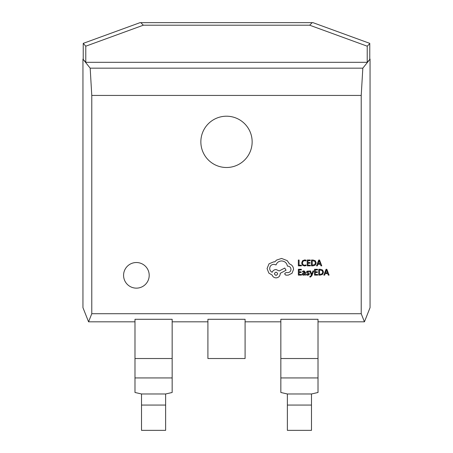 <?xml version="1.0" encoding="UTF-8"?>
<svg xmlns="http://www.w3.org/2000/svg" width="453" height="453" viewBox="0 0 453 453"><rect width="100%" height="100%" fill="white"/><g stroke="black" fill="none" stroke-linecap="round" stroke-linejoin="round"><path stroke-width="0.68" d="M200.855 141.857A25.645 25.645 0 0 0 226.5 167.502A25.645 25.645 0 0 0 252.145 141.857A25.645 25.645 0 0 0 226.5 116.206A25.645 25.645 0 0 0 200.855 141.857M123.578 275.333A12.809 12.809 0 0 0 136.393 288.142A12.809 12.809 0 0 0 149.201 275.333A12.809 12.809 0 0 0 136.393 262.525A12.809 12.809 0 0 0 123.578 275.333M91.778 95.436L91.778 313.719L361.222 313.719L361.222 95.436L91.778 95.436L90.175 68.165L362.825 68.165L370.056 59.111L367.219 62.304L85.781 62.304L82.944 59.111L82.944 307.644L88.567 321.823L134.983 321.823M318.017 321.823L364.433 321.823L370.056 307.644L370.056 59.111M245.09 319.291L207.91 319.291L207.91 358.521L245.09 358.521L245.09 319.291M245.09 321.823L280.837 321.823M311.483 405.067L311.483 393.974L318.017 392.485L318.017 319.291L280.837 319.291L280.837 392.485L287.366 393.974L287.366 430.35L311.483 430.35L311.483 405.067L287.366 405.067M364.433 321.823L361.222 313.719M91.778 313.719L88.567 321.823M141.517 405.067L141.517 393.974L134.983 392.485L134.983 319.291L172.163 319.291L172.163 392.485L165.634 393.974L165.634 430.35L141.517 430.35L141.517 405.067L165.634 405.067M172.163 321.823L207.91 321.823M82.944 59.111L90.175 68.165M362.825 68.165L361.222 95.436M85.781 62.304L85.781 46.189L83.233 43.363L140.039 22.65L312.961 22.65L369.767 43.363L369.767 59.111M369.767 43.641L367.219 46.189L367.219 62.304M83.233 59.111L83.233 43.641M140.792 22.65L143.341 25.198L309.659 25.198L312.208 22.65M143.341 25.198L85.781 46.189M367.219 46.189L309.659 25.198M301.421 265.86L301.421 265.192L299.093 265.192L299.093 260.022L298.34 260.022L298.34 265.86L301.421 265.86M304.416 265.956L306.03 265.617L306.03 264.897L304.524 265.288L303.023 264.671L302.451 263.006L303.063 261.251L304.654 260.605L306.03 260.951L306.03 260.164L304.648 259.92L302.502 260.781L301.658 263.051L302.411 265.164L304.416 265.956M310.339 265.86L310.339 265.192L307.955 265.192L307.955 263.233L310.045 263.233L310.045 262.559L307.955 262.559L307.955 260.69L310.209 260.69L310.209 260.022L307.202 260.022L307.202 265.86L310.339 265.86M311.443 265.86L313.051 265.86L315.316 265.045L316.2 262.865L315.316 260.792L313.108 260.022L311.443 260.022L311.443 265.86M312.196 260.69L312.196 265.192L314.784 264.586L315.407 262.887L314.767 261.239L312.196 260.69M321.777 265.86L319.552 260.022L318.748 260.022L316.522 265.86L317.355 265.86L317.915 264.263L320.35 264.263L320.945 265.86L321.777 265.86M318.153 263.601L320.112 263.601L319.144 260.769L318.153 263.601M301.483 275.124L301.483 274.456L299.093 274.456L299.093 272.491L301.183 272.491L301.183 271.823L299.093 271.823L299.093 269.954L301.347 269.954L301.347 269.286L298.34 269.286L298.34 275.124L301.483 275.124M304.025 270.86L302.593 271.245L302.593 271.959L303.957 271.449L304.801 272.474L303.567 272.644L302.185 274.008L302.542 274.892L303.504 275.22L304.784 274.478L304.801 275.124L305.532 275.124L305.532 272.44L304.025 270.86M303.119 273.419L303.136 274.433L303.697 274.62L304.49 274.28L304.801 273.029L303.119 273.419M307.729 274.626L306.522 274.224L306.522 274.977L307.655 275.22L308.872 274.892L309.342 273.991L309.099 273.301L307.281 272.015L308.08 271.449L309.139 271.755L309.139 271.041L306.998 271.188L306.528 272.077L306.738 272.74L308.589 274.059L307.729 274.626M313.725 270.951L312.966 270.951L311.738 274.433L310.537 270.951L309.722 270.951L311.358 275.113L311.035 275.871L309.875 276.375L309.875 277.026L310.345 277.089L311.834 275.752L313.725 270.951M317.655 275.124L317.655 274.456L315.265 274.456L315.265 272.491L317.355 272.491L317.355 271.823L315.265 271.823L315.265 269.954L317.519 269.954L317.519 269.286L314.512 269.286L314.512 275.124L317.655 275.124M318.759 275.124L320.362 275.124L322.632 274.303L323.51 272.128L322.632 270.056L320.424 269.286L318.759 269.286L318.759 275.124M319.512 269.954L319.512 274.456L322.094 273.85L322.717 272.151L322.077 270.503L319.512 269.954M329.088 275.124L326.862 269.286L326.058 269.286L323.833 275.124L324.665 275.124L325.231 273.527L327.661 273.527L328.255 275.124L329.088 275.124M325.469 272.865L327.428 272.865L326.454 270.033L325.469 272.865M293.561 269.331C293.351 266.647 291.981 264.835 289.45 263.895L287.208 260.611L281.562 258.453L276.579 260.073L274.756 261.902L273.799 261.817L269.025 263.81L267.072 268.544L268.816 273.068L272.14 275.062C272.808 276.834 274.122 277.774 276.081 277.882C278.606 277.644 279.994 276.256 280.231 273.731L280.231 273.318L286.047 270.243L284.756 268.046L279.195 270.951L276.081 269.541C274.178 269.665 272.876 270.577 272.179 272.281C270.622 271.523 269.79 270.254 269.688 268.459C269.931 265.934 271.313 264.552 273.839 264.309L276.041 264.931C276.981 262.44 278.833 261.109 281.602 260.945C284.869 261.222 286.806 262.95 287.417 266.132L287.746 266.132C289.722 266.319 290.798 267.4 290.985 269.371C290.843 271.239 289.846 272.321 287.995 272.61L285.877 272.57L284.592 273.855L285.798 275.141L288.244 275.141L292.026 273.278L293.561 269.331M276.041 275.39C278.131 274.303 278.131 273.221 276.041 272.157C273.957 273.233 273.957 274.314 276.041 275.39M318.017 358.521L280.837 358.521M318.017 377.932L280.837 377.932M311.483 393.974L287.366 393.974M134.983 358.521L172.163 358.521M141.517 393.974L165.634 393.974M134.983 377.932L172.163 377.932"/></g></svg>
